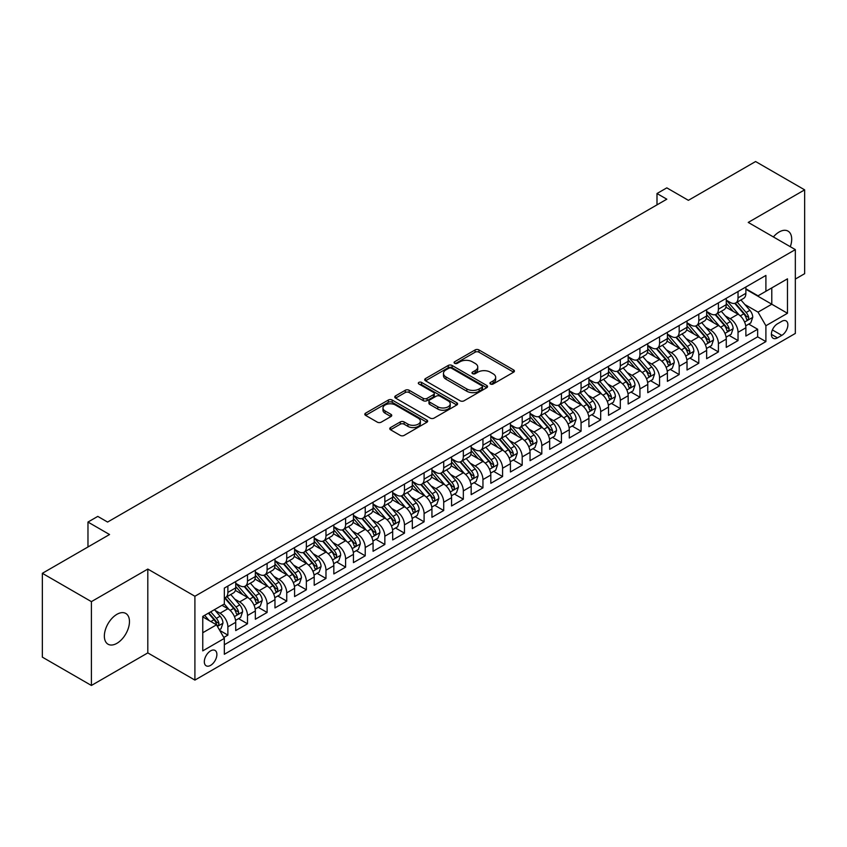 <?xml version="1.0" encoding="UTF-8"?>
<svg xmlns="http://www.w3.org/2000/svg" width="847" height="847" viewBox="0 0 847 847"><rect width="100%" height="100%" fill="white"/><g stroke="black" fill="none" stroke-linecap="round" stroke-linejoin="round"><path stroke-width="1.27" d="M490.466 383.998A1.906 1.101 0 0 0 493.166 383.998L513.621 372.182A2.721 1.578 0 0 0 514.425 371.071A2.721 1.578 0 0 0 513.621 369.959L478.957 349.938A2.721 1.578 0 0 0 475.103 349.938L454.638 361.754A1.906 1.101 0 0 0 454.087 362.537A1.906 1.101 0 0 0 454.638 363.31A1.906 1.101 0 0 0 457.338 363.31L459.985 361.785A8.714 5.029 0 0 1 472.308 361.785L475.199 363.448A8.714 5.029 0 0 1 477.75 367.016A8.714 5.029 0 0 1 475.199 370.573L472.552 372.098A1.906 1.101 0 0 0 471.991 372.881A1.906 1.101 0 0 0 472.552 373.654A1.906 1.101 0 0 0 475.252 373.654L477.899 372.129A8.714 5.029 0 0 1 490.222 372.129L493.113 373.792A8.714 5.029 0 0 1 495.664 377.349A8.714 5.029 0 0 1 493.113 380.906L490.466 382.442A1.906 1.101 0 0 0 489.905 383.215A1.906 1.101 0 0 0 490.466 383.998L490.466 382.442M116.907 643.328A17.755 10.249 120 0 0 128.511 627.68A17.755 10.249 120 0 0 125.79 613.45A17.755 10.249 120 0 0 116.907 614.329A17.755 10.249 120 0 0 105.314 629.977A17.755 10.249 120 0 0 108.035 644.207A17.755 10.249 120 0 0 116.907 643.328M790.304 246.699A17.755 10.249 120 0 0 788.017 231.115A17.755 10.249 120 0 0 779.145 231.993A17.755 10.249 120 0 0 773.385 236.938M210.607 665.361A8.883 5.124 120 0 0 216.409 657.537A8.883 5.124 120 0 0 215.043 650.422A8.883 5.124 120 0 0 210.607 650.867A8.883 5.124 120 0 0 204.805 658.691A8.883 5.124 120 0 0 206.17 665.806A8.883 5.124 120 0 0 210.607 665.361M390.552 427.555A2.721 1.578 0 0 0 389.758 428.667A2.721 1.578 0 0 0 390.552 429.778L400.282 435.4A2.721 1.578 0 0 0 404.135 435.4L426.856 422.272A2.721 1.578 0 0 0 427.661 421.16A2.721 1.578 0 0 0 426.856 420.048L392.193 400.038A2.721 1.578 0 0 0 388.339 400.038L365.608 413.156A2.721 1.578 0 0 0 364.813 414.268A2.721 1.578 0 0 0 365.608 415.379L377.36 422.166A2.721 1.578 0 0 0 381.214 422.166L390.943 416.544A2.721 1.578 0 0 0 391.738 415.432A2.721 1.578 0 0 0 390.943 414.321L385.11 410.964A7.284 4.203 0 0 1 382.982 407.989A7.284 4.203 0 0 1 387.481 404.104A7.284 4.203 0 0 1 395.422 405.014L418.238 418.185A7.284 4.203 0 0 1 420.377 421.16A7.284 4.203 0 0 1 415.877 425.046A7.284 4.203 0 0 1 407.936 424.135L404.135 421.944A2.721 1.578 0 0 0 400.282 421.944L390.552 427.555L390.552 429.778L400.282 424.209L400.282 421.944M795.333 279.065L804.65 273.687L804.65 189.855L755.598 161.533L688.389 200.326L666.811 187.865L656.997 193.529L666.811 199.193L107.59 522.059L97.786 516.395L87.972 522.059L87.972 546.982M91.402 601.635L91.402 685.467L147.812 652.899L147.812 569.068L91.402 601.635L42.35 573.313L109.549 534.521L87.972 522.059M147.812 569.068L194.905 596.256L795.333 249.611L795.333 333.443L194.905 680.088L194.905 596.256M804.65 189.855L748.24 222.422L795.333 249.611M460.175 400.811A2.721 1.578 0 0 0 464.029 400.811L486.76 387.693A2.721 1.578 0 0 0 487.554 386.581A2.721 1.578 0 0 0 486.76 385.47L452.086 365.459A2.721 1.578 0 0 0 448.232 365.459L425.512 378.577A2.721 1.578 0 0 0 424.718 379.689A2.721 1.578 0 0 0 425.512 380.801L460.175 400.811M419.625 384.411A1.906 1.101 0 0 1 421.562 384.676L421.562 382.41L456.808 402.759A2.721 1.578 0 0 1 457.602 403.871A2.721 1.578 0 0 1 456.808 404.982L434.077 418.1A2.721 1.578 0 0 1 430.234 418.1L395.56 398.09L395.56 395.867A2.721 1.578 0 0 0 394.766 396.978A2.721 1.578 0 0 0 395.56 398.09M395.56 395.867L405.29 390.255A2.721 1.578 0 0 1 409.143 390.255L423.204 398.365A2.721 1.578 0 0 0 427.047 398.365L433.505 394.638A2.721 1.578 0 0 0 434.299 393.527A2.721 1.578 0 0 0 433.505 392.415L418.863 383.966A1.906 1.101 0 0 1 418.312 383.193A1.906 1.101 0 0 1 419.487 382.177A1.906 1.101 0 0 1 421.562 382.41M91.402 685.467L42.35 657.145L42.35 573.313M223.799 637.463L227.875 635.112L219.733 630.412M215.096 610.412L220.019 613.249A11.096 6.405 60 0 1 227.875 626.844L235.72 622.312L235.72 630.581L247.493 623.784L238.568 618.628M234.714 599.083L239.648 601.921A11.096 6.405 60 0 1 247.493 615.515L255.339 610.983L255.339 619.252L267.112 612.455L258.187 607.299M254.344 587.754L259.267 590.592A11.096 6.405 60 0 1 267.112 604.186L274.968 599.655L274.968 607.924L286.741 601.126L277.805 595.981M273.962 576.426L278.885 579.263A11.096 6.405 60 0 1 286.741 592.858L294.587 588.326L294.587 596.595L306.36 589.798L297.435 584.652M293.581 565.097L298.515 567.935A11.096 6.405 60 0 1 306.36 581.529L314.205 576.998L314.205 585.266L325.979 578.469L317.053 573.324M313.21 553.769L318.133 556.606A11.096 6.405 60 0 1 325.979 570.2L333.834 565.669L333.834 573.938L345.597 567.141L336.672 561.995M332.829 542.44L337.752 545.277A11.096 6.405 60 0 1 345.597 558.872L353.453 554.34L353.453 562.609L365.226 555.812L356.301 550.666M352.447 531.111L357.37 533.949A11.096 6.405 60 0 1 365.226 547.543L373.072 543.012L373.072 551.281L384.845 544.483L375.92 539.338M372.066 519.783L377 522.62A11.096 6.405 60 0 1 384.845 536.215L392.69 531.683L392.69 539.952L404.464 533.155L395.538 528.009M391.695 508.454L396.618 511.292A11.096 6.405 60 0 1 404.464 524.886L412.32 520.354L412.32 528.623L424.093 521.826L415.157 516.681M411.314 497.125L416.237 499.963A11.096 6.405 60 0 1 424.093 513.557L431.938 509.026L431.938 517.295L443.712 510.508L434.786 505.352M430.932 485.797L435.866 488.634A11.096 6.405 60 0 1 443.712 502.229L451.557 497.697L451.557 505.977L463.33 499.179L454.405 494.023M450.562 474.468L455.485 477.306A11.096 6.405 60 0 1 463.33 490.9L471.176 486.369L471.176 494.648L482.949 487.851L474.024 482.695M470.18 463.14L475.103 465.977A11.096 6.405 60 0 1 482.949 479.571L490.805 475.04L490.805 483.319L502.578 476.522L493.642 471.366M489.799 451.811L494.722 454.648A11.096 6.405 60 0 1 502.578 468.243L510.423 463.711L510.423 471.991L522.197 465.194L513.271 460.037M509.418 440.482L514.351 443.32A11.096 6.405 60 0 1 522.197 456.914L530.042 452.383L530.042 460.662L541.815 453.865L532.89 448.709M529.047 429.154L533.97 431.991A11.096 6.405 60 0 1 541.815 445.586L549.671 441.054L549.671 449.334L561.445 442.536L552.509 437.38M548.665 417.825L553.589 420.673A11.096 6.405 60 0 1 561.445 434.267L569.29 429.736L569.29 438.005L581.063 431.208L572.138 426.052M568.284 406.496L573.218 409.345A11.096 6.405 60 0 1 581.063 422.939L588.909 418.407L588.909 426.676L600.682 419.879L591.757 414.723M587.913 395.168L592.836 398.016A11.096 6.405 60 0 1 600.682 411.61L608.527 407.079L608.527 415.348L620.3 408.55L611.375 403.394M607.532 383.839L612.455 386.687A11.096 6.405 60 0 1 620.3 400.282L628.156 395.75L628.156 404.019L639.93 397.222L630.994 392.066M627.151 372.511L632.074 375.359A11.096 6.405 60 0 1 639.93 388.953L647.775 384.422L647.775 392.69L659.548 385.893L650.623 380.737M646.769 361.182L651.703 364.03A11.096 6.405 60 0 1 659.548 377.624L667.394 373.093L667.394 381.362L679.167 374.565L670.242 369.408M666.398 349.853L671.322 352.701A11.096 6.405 60 0 1 679.167 366.296L687.023 361.764L687.023 370.033L698.796 363.236L689.86 358.08M686.017 338.525L690.94 341.373A11.096 6.405 60 0 1 698.796 354.967L706.642 350.436L706.642 358.705L718.415 351.907L709.49 346.751M705.636 327.196L710.569 330.044A11.096 6.405 60 0 1 718.415 343.638L726.26 339.107L726.26 347.376L738.033 340.579L738.033 332.31A11.096 6.405 -120 0 0 730.188 318.716L725.254 315.867M729.108 335.423L738.033 340.579M235.72 622.312A11.096 6.405 -120 0 0 227.875 608.718L221.988 605.319M255.339 610.983A11.096 6.405 -120 0 0 247.493 597.389L235.36 590.391M274.968 599.655A11.096 6.405 -120 0 0 267.112 586.06L254.979 579.062M294.587 588.326A11.096 6.405 -120 0 0 286.741 574.732L274.608 567.734M314.205 576.998A11.096 6.405 -120 0 0 306.36 563.403L294.227 556.405M333.834 565.669A11.096 6.405 -120 0 0 325.979 552.075L313.845 545.076M353.453 554.34A11.096 6.405 -120 0 0 345.597 540.746L333.464 533.748M373.072 543.012A11.096 6.405 -120 0 0 365.226 529.417L353.093 522.419M392.69 531.683A11.096 6.405 -120 0 0 384.845 518.089L372.712 511.09M412.32 520.354A11.096 6.405 -120 0 0 404.464 506.76L392.33 499.762M431.938 509.026A11.096 6.405 -120 0 0 424.093 495.431L411.949 488.433M451.557 497.697A11.096 6.405 -120 0 0 443.712 484.103L431.578 477.105M471.176 486.369A11.096 6.405 -120 0 0 463.33 472.774L451.197 465.776M490.805 475.04A11.096 6.405 -120 0 0 482.949 461.446L470.816 454.447M510.423 463.711A11.096 6.405 -120 0 0 502.578 450.117L490.445 443.119M530.042 452.383A11.096 6.405 -120 0 0 522.197 438.788L510.063 431.79M549.671 441.054A11.096 6.405 -120 0 0 541.815 427.47L529.682 420.461M569.29 429.736A11.096 6.405 -120 0 0 561.445 416.142L549.301 409.133M588.909 418.407A11.096 6.405 -120 0 0 581.063 404.813L568.93 397.804M608.527 407.079A11.096 6.405 -120 0 0 600.682 393.484L588.549 386.476M628.156 395.75A11.096 6.405 -120 0 0 620.3 382.156L608.167 375.147M647.775 384.422A11.096 6.405 -120 0 0 639.93 370.827L627.796 363.818M667.394 373.093A11.096 6.405 -120 0 0 659.548 359.499L647.415 352.49M687.023 361.764A11.096 6.405 -120 0 0 679.167 348.17L667.034 341.161M706.642 350.436A11.096 6.405 -120 0 0 698.796 336.841L686.652 329.832M726.26 339.107A11.096 6.405 -120 0 0 718.415 325.513L706.282 318.504M781.792 321.32L777.472 323.808A8.597 4.966 120 0 0 771.85 331.389A8.597 4.966 120 0 0 773.173 338.281A8.597 4.966 120 0 0 777.472 337.858L781.792 335.37A8.597 4.966 120 0 0 787.414 327.789A8.597 4.966 120 0 0 786.09 320.897A8.597 4.966 120 0 0 781.792 321.32M202.761 632.741L216.493 624.811L224.339 638.405L224.339 654.265L765.9 341.595L765.9 325.735L758.044 312.141L744.884 304.539M224.339 638.405L202.761 650.867L202.761 616.425L224.339 603.964L224.339 588.104L765.9 275.434L765.9 291.294L787.477 278.832L787.477 313.274L765.9 325.735M235.72 583.339L239.648 585.605A11.096 6.405 60 0 0 245.196 586.156L253.041 581.624A11.096 6.405 -120 0 0 255.339 576.542L255.339 570.2M255.339 572.011L259.267 574.277A11.096 6.405 60 0 0 264.815 574.827L272.67 570.296A11.096 6.405 -120 0 0 274.968 565.214L274.968 558.872M274.968 560.682L278.885 562.948A11.096 6.405 60 0 0 284.433 563.499L292.289 558.967A11.096 6.405 -120 0 0 294.587 553.885L294.587 547.543M294.587 549.354L298.515 551.619A11.096 6.405 60 0 0 304.062 552.17L311.908 547.638A11.096 6.405 -120 0 0 314.205 542.556L314.205 536.215M314.205 538.036L318.133 540.301A11.096 6.405 60 0 0 323.681 540.841L331.526 536.31A11.096 6.405 -120 0 0 333.834 531.238L333.834 524.886M333.834 526.707L337.752 528.973A11.096 6.405 60 0 0 343.3 529.513L351.156 524.981A11.096 6.405 -120 0 0 353.453 519.91L353.453 513.557M353.453 515.378L357.37 517.644A11.096 6.405 60 0 0 362.929 518.184L370.774 513.653A11.096 6.405 -120 0 0 373.072 508.581L373.072 502.229M373.072 504.05L377 506.315A11.096 6.405 60 0 0 382.548 506.855L390.393 502.324A11.096 6.405 -120 0 0 392.69 497.253L392.69 490.9M392.69 492.721L396.618 494.987A11.096 6.405 60 0 0 402.166 495.537L410.022 491.006A11.096 6.405 -120 0 0 412.32 485.924L412.32 479.571M412.32 481.392L416.237 483.658A11.096 6.405 60 0 0 421.785 484.209L429.641 479.677A11.096 6.405 -120 0 0 431.938 474.595L431.938 468.243M431.938 470.064L435.866 472.33A11.096 6.405 60 0 0 441.414 472.88L449.259 468.349A11.096 6.405 -120 0 0 451.557 463.267L451.557 456.914M451.557 458.735L455.485 461.001A11.096 6.405 60 0 0 461.033 461.551L468.878 457.02A11.096 6.405 -120 0 0 471.176 451.938L471.176 445.586M471.176 447.407L475.103 449.672A11.096 6.405 60 0 0 480.651 450.223L488.507 445.691A11.096 6.405 -120 0 0 490.805 440.609L490.805 434.257M490.805 436.078L494.722 438.344A11.096 6.405 60 0 0 500.281 438.894L508.126 434.363A11.096 6.405 -120 0 0 510.423 429.281L510.423 422.928M510.423 424.749L514.351 427.015A11.096 6.405 60 0 0 519.899 427.566L527.745 423.034A11.096 6.405 -120 0 0 530.042 417.952L530.042 411.6M530.042 413.421L533.97 415.686A11.096 6.405 60 0 0 539.518 416.237L547.363 411.706A11.096 6.405 -120 0 0 549.671 406.624L549.671 400.271M549.671 402.092L553.589 404.358A11.096 6.405 60 0 0 559.136 404.908L566.992 400.377A11.096 6.405 -120 0 0 569.29 395.295L569.29 388.953M569.29 390.763L573.218 393.029A11.096 6.405 60 0 0 578.766 393.58L586.611 389.048A11.096 6.405 -120 0 0 588.909 383.966L588.909 377.624M588.909 379.435L592.836 381.701A11.096 6.405 60 0 0 598.384 382.251L606.23 377.72A11.096 6.405 -120 0 0 608.527 372.638L608.527 366.296M608.527 368.106L612.455 370.372A11.096 6.405 60 0 0 618.003 370.922L625.859 366.391A11.096 6.405 -120 0 0 628.156 361.309L628.156 354.967M628.156 356.778L632.074 359.043A11.096 6.405 60 0 0 637.632 359.594L645.478 355.062A11.096 6.405 -120 0 0 647.775 349.98L647.775 343.638M647.775 345.449L651.703 347.715A11.096 6.405 60 0 0 657.251 348.265L665.096 343.734A11.096 6.405 -120 0 0 667.394 338.652L667.394 332.31M667.394 334.12L671.322 336.386A11.096 6.405 60 0 0 676.869 336.937L684.715 332.405A11.096 6.405 -120 0 0 687.023 327.323L687.023 320.981M687.023 322.792L690.94 325.057A11.096 6.405 60 0 0 696.488 325.608L704.344 321.077A11.096 6.405 -120 0 0 706.642 315.995L706.642 309.653M706.642 311.463L710.569 313.729A11.096 6.405 60 0 0 716.117 314.279L723.963 309.748A11.096 6.405 -120 0 0 726.26 304.666L726.26 298.324M224.339 644.747L757.652 336.841L757.652 329.25L745.879 336.047L745.879 327.778A11.096 6.405 -120 0 0 738.033 314.184L725.9 307.175M726.26 300.134L730.188 302.4A11.096 6.405 -120 0 0 735.736 302.951A11.096 6.405 -120 0 0 738.033 297.869L738.033 291.527M735.736 302.951L743.581 298.419A11.096 6.405 -120 0 0 745.879 293.337L745.879 286.995M227.875 586.06L227.875 592.402A11.096 6.405 60 0 1 225.577 597.484A11.096 6.405 60 0 1 224.339 597.94M225.577 597.484L233.423 592.953A11.096 6.405 -120 0 0 235.72 587.871L235.72 581.529M247.493 574.732L247.493 581.074A11.096 6.405 60 0 1 245.196 586.156M267.112 563.403L267.112 569.745A11.096 6.405 60 0 1 264.815 574.827M286.741 552.075L286.741 558.417A11.096 6.405 60 0 1 284.433 563.499M306.36 540.746L306.36 547.088A11.096 6.405 60 0 1 304.062 552.17M325.979 529.417L325.979 535.77A11.096 6.405 60 0 1 323.681 540.841M345.597 518.089L345.597 524.441A11.096 6.405 60 0 1 343.3 529.513M365.226 506.76L365.226 513.113A11.096 6.405 60 0 1 362.929 518.184M384.845 495.431L384.845 501.784A11.096 6.405 60 0 1 382.548 506.855M404.464 484.103L404.464 490.455A11.096 6.405 60 0 1 402.166 495.537M424.093 472.774L424.093 479.127A11.096 6.405 60 0 1 421.785 484.209M443.712 461.446L443.712 467.798A11.096 6.405 60 0 1 441.414 472.88M463.33 450.117L463.33 456.469A11.096 6.405 60 0 1 461.033 461.551M482.949 438.788L482.949 445.141A11.096 6.405 60 0 1 480.651 450.223M502.578 427.46L502.578 433.812A11.096 6.405 60 0 1 500.281 438.894M522.197 416.131L522.197 422.484A11.096 6.405 60 0 1 519.899 427.566M541.815 404.802L541.815 411.155A11.096 6.405 60 0 1 539.518 416.237M561.445 393.484L561.445 399.826A11.096 6.405 60 0 1 559.136 404.908M581.063 382.156L581.063 388.498A11.096 6.405 60 0 1 578.766 393.58M600.682 370.827L600.682 377.169A11.096 6.405 60 0 1 598.384 382.251M620.3 359.499L620.3 365.84A11.096 6.405 60 0 1 618.003 370.922M639.93 348.17L639.93 354.512A11.096 6.405 60 0 1 637.632 359.594M659.548 336.841L659.548 343.183A11.096 6.405 60 0 1 657.251 348.265M679.167 325.513L679.167 331.855A11.096 6.405 60 0 1 676.869 336.937M698.796 314.184L698.796 320.526A11.096 6.405 60 0 1 696.488 325.608M718.415 302.855L718.415 309.197A11.096 6.405 60 0 1 716.117 314.279M718.415 343.638L718.415 351.907M698.796 354.967L698.796 363.236M679.167 366.296L679.167 374.565M659.548 377.624L659.548 385.893M639.93 388.953L639.93 397.222M620.3 400.282L620.3 408.55M600.682 411.61L600.682 419.879M581.063 422.939L581.063 431.208M561.445 434.267L561.445 442.536M541.815 445.586L541.815 453.865M522.197 456.914L522.197 465.194M502.578 468.243L502.578 476.522M482.949 479.571L482.949 487.851M463.33 490.9L463.33 499.179M443.712 502.229L443.712 510.508M424.093 513.557L424.093 521.826M404.464 524.886L404.464 533.155M384.845 536.215L384.845 544.483M365.226 547.543L365.226 555.812M345.597 558.872L345.597 567.141M325.979 570.2L325.979 578.469M306.36 581.529L306.36 589.798M286.741 592.858L286.741 601.126M267.112 604.186L267.112 612.455M247.493 615.515L247.493 623.784M227.875 626.844L227.875 635.112M216.493 624.811L202.761 616.881M758.044 312.141L771.786 304.211L771.786 287.895L787.477 278.832M745.879 289.261L787.477 313.274M745.879 288.806L758.044 295.825L765.9 291.294M147.812 652.899L194.905 680.088M656.997 193.529L656.997 204.858M748.727 324.094L757.652 329.25M757.652 336.841L765.9 341.595M491.228 384.263L493.113 383.172A8.714 5.029 0 0 0 495.664 379.615L495.664 377.349M477.75 367.016L477.75 369.281A8.714 5.029 0 0 1 475.199 372.839L473.314 373.919M513.621 369.959L513.621 372.182L478.957 352.204A2.721 1.578 0 0 0 475.103 352.204L455.4 363.585M486.718 387.714L452.086 367.725A2.721 1.578 0 0 0 448.232 367.725L425.543 380.822M481.943 387.365A1.906 1.101 0 0 0 482.504 386.581A1.906 1.101 0 0 0 481.943 385.798L451.515 368.233A1.906 1.101 0 0 0 448.815 368.233L446.02 369.843A8.714 5.029 0 0 0 443.468 373.4A8.714 5.029 0 0 0 446.02 376.968L466.824 388.974A8.714 5.029 0 0 0 479.148 388.974L481.943 387.365L481.943 389.631A1.906 1.101 0 0 0 482.504 388.847L482.504 386.581M443.468 373.4L443.468 375.666A8.714 5.029 0 0 0 446.02 379.234L446.02 376.968M481.943 389.631L479.148 391.24A8.714 5.029 0 0 1 466.824 391.24L446.02 379.234M395.602 398.111L405.29 392.521L405.29 390.255M434.299 393.527L434.299 395.793A2.721 1.578 0 0 1 433.505 396.904L427.047 400.631A2.721 1.578 0 0 1 423.204 400.631L409.143 392.521A2.721 1.578 0 0 0 405.29 392.521M421.562 384.676L456.777 405.004M437.793 406.793A7.284 4.203 0 0 0 445.734 407.703A7.284 4.203 0 0 0 450.223 403.818A7.284 4.203 0 0 0 448.095 400.843L440.048 396.195A2.721 1.578 0 0 0 436.205 396.195L429.747 399.922A2.721 1.578 0 0 0 428.953 401.033A2.721 1.578 0 0 0 429.747 402.145L437.793 406.793L437.793 409.059A7.284 4.203 0 0 0 445.734 409.969A7.284 4.203 0 0 0 450.223 406.084L450.223 403.818M428.953 401.033L428.953 403.299A2.721 1.578 0 0 0 429.747 404.411L429.747 402.145M437.793 409.059L429.747 404.411M420.377 421.16L420.377 423.426A7.284 4.203 0 0 1 415.877 427.312A7.284 4.203 0 0 1 407.936 426.401L404.135 424.209A2.721 1.578 0 0 0 400.282 424.209M382.982 407.989L382.982 410.255A7.284 4.203 0 0 0 385.11 413.23L385.11 410.964M390.901 416.565L385.11 413.23M426.856 420.048L426.856 422.272L392.193 402.304A2.721 1.578 0 0 0 388.339 402.304L365.65 415.401M745.72 325.83L750.791 322.908L752.75 317.244A7.358 4.246 -120 0 0 749.891 310.33L740.924 299.954M739.124 314.893L728.494 302.591A21.228 12.26 -120 0 0 726.26 300.251M733.29 311.442L727.351 304.56A17.618 10.175 -120 0 0 726.26 303.374M734.741 303.342L743.804 313.845A7.358 4.246 60 0 1 746.429 318.917C747.53 320.388 748.314 319.933 748.78 317.551A7.358 4.246 -120 0 0 746.154 312.49L737.197 302.104M735.27 303.173L745.011 314.459A3.748 2.16 60 0 1 745.953 315.92L748.78 317.551M746.429 318.917L746.959 319.785M726.101 337.159L731.162 334.237L733.131 328.572A7.358 4.246 -120 0 0 730.262 321.659L721.295 311.283M719.505 326.222L708.875 313.919A21.228 12.26 -120 0 0 706.642 311.58M713.672 322.771L707.721 315.889A17.618 10.175 -120 0 0 706.642 314.703M715.112 314.671L724.185 325.174A7.358 4.246 60 0 1 726.8 330.245C727.912 331.717 728.695 331.262 729.161 328.88A7.358 4.246 -120 0 0 726.535 323.819L717.568 313.432M715.651 314.502L725.392 325.788A3.748 2.16 60 0 1 726.334 327.249L729.161 328.88M726.8 330.245L727.34 331.113M706.472 348.488L711.544 345.565L713.502 339.891A7.358 4.246 -120 0 0 710.644 332.987L701.676 322.612M699.887 337.551L689.246 325.248A21.228 12.26 -120 0 0 687.023 322.908M694.053 334.099L688.103 327.217A17.618 10.175 -120 0 0 687.023 326.031M695.493 326L704.556 336.503A7.358 4.246 60 0 1 707.181 341.574C708.283 343.046 709.077 342.59 709.532 340.208A7.358 4.246 -120 0 0 706.917 335.147L697.949 324.761M696.022 325.83L705.773 337.117A3.748 2.16 60 0 1 706.716 338.578L709.532 340.208M707.181 341.574L707.721 342.442M686.853 359.816L691.925 356.894L693.884 351.219A7.358 4.246 -120 0 0 691.025 344.316L682.057 333.94M680.257 348.879L669.628 336.577A21.228 12.26 -120 0 0 667.394 334.237M674.434 345.428L668.484 338.546A17.618 10.175 -120 0 0 667.394 337.36M675.874 337.328L684.937 347.831A7.358 4.246 60 0 1 687.563 352.892C688.664 354.374 689.447 353.919 689.913 351.537A7.358 4.246 -120 0 0 687.298 346.476L678.331 336.09M676.404 337.159L686.144 348.445A3.748 2.16 60 0 1 687.097 349.906L689.913 351.537M687.563 352.892L688.092 353.771M667.235 371.145L672.306 368.223L674.265 362.548A7.358 4.246 -120 0 0 671.396 355.645L662.439 345.269M660.639 360.208L650.009 347.905A21.228 12.26 -120 0 0 647.775 345.565M654.805 356.756L648.866 349.875A17.618 10.175 -120 0 0 647.775 348.689M656.245 348.657L665.318 359.16A7.358 4.246 60 0 1 667.944 364.221C669.045 365.703 669.829 365.248 670.295 362.865A7.358 4.246 -120 0 0 667.669 357.805L658.712 347.418M656.785 348.488L666.525 359.774A3.748 2.16 60 0 1 667.468 361.235L670.295 362.865M667.944 364.221L668.474 365.099M647.606 382.473L652.677 379.541L654.646 373.876A7.358 4.246 -120 0 0 651.777 366.973L642.809 356.598M641.02 371.537L630.38 359.234A21.228 12.26 -120 0 0 628.156 356.894M635.186 368.085L629.236 361.203A17.618 10.175 -120 0 0 628.156 360.017M636.626 359.986L645.7 370.488A7.358 4.246 60 0 1 648.315 375.549C649.427 377.031 650.21 376.576 650.676 374.194A7.358 4.246 -120 0 0 648.05 369.133L639.083 358.747M637.156 359.816L646.907 371.102A3.748 2.16 60 0 1 647.849 372.564L650.676 374.194M648.315 375.549L648.855 376.428M627.987 393.802L633.058 390.869L635.017 385.205A7.358 4.246 -120 0 0 632.158 378.302L623.191 367.926M621.391 382.865L610.761 370.562A21.228 12.26 -120 0 0 608.527 368.223M615.568 379.414L609.618 372.532A17.618 10.175 -120 0 0 608.527 371.346M617.008 371.314L626.071 381.817A7.358 4.246 60 0 1 628.696 386.878C629.797 388.36 630.581 387.905 631.047 385.523A7.358 4.246 -120 0 0 628.432 380.462L619.464 370.075M617.537 371.145L627.288 382.431A3.748 2.16 60 0 1 628.23 383.892L631.047 385.523M628.696 386.878L629.226 387.757M608.368 405.131L613.44 402.198L615.398 396.534A7.358 4.246 -120 0 0 612.54 389.631L603.572 379.255M601.772 394.194L591.142 381.891A21.228 12.26 -120 0 0 588.909 379.551M595.939 390.742L589.999 383.86A17.618 10.175 -120 0 0 588.909 382.675M597.389 382.643L606.452 393.146A7.358 4.246 60 0 1 609.078 398.206C610.179 399.689 610.962 399.233 611.428 396.851A7.358 4.246 -120 0 0 608.802 391.79L599.845 381.404M597.918 382.473L607.659 393.76A3.748 2.16 60 0 1 608.601 395.221L611.428 396.851M609.078 398.206L609.607 399.085M588.75 416.459L593.811 413.527L595.78 407.862A7.358 4.246 -120 0 0 592.911 400.959L583.954 390.583M582.154 405.522L571.524 393.22A21.228 12.26 -120 0 0 569.29 390.88M576.32 402.071L570.37 395.189A17.618 10.175 -120 0 0 569.29 394.003M577.76 393.971L586.833 404.474A7.358 4.246 60 0 1 589.448 409.535C590.56 411.017 591.344 410.562 591.809 408.18A7.358 4.246 -120 0 0 589.184 403.119L580.216 392.733M578.3 393.802L588.04 405.088A3.748 2.16 60 0 1 588.983 406.549L591.809 408.18M589.448 409.535L589.988 410.414M569.12 427.788L574.192 424.855L576.151 419.191A7.358 4.246 -120 0 0 573.292 412.288L564.324 401.912M562.535 416.851L551.895 404.548A21.228 12.26 -120 0 0 549.671 402.209M556.701 413.4L550.751 406.518A17.618 10.175 -120 0 0 549.671 405.332M558.141 405.3L567.204 415.803A7.358 4.246 60 0 1 569.83 420.864C570.931 422.346 571.725 421.891 572.18 419.509A7.358 4.246 -120 0 0 569.565 414.448L560.598 404.061M558.671 405.131L568.422 416.417A3.748 2.16 60 0 1 569.364 417.878L572.18 419.509M569.83 420.864L570.37 421.742M549.502 439.117L554.573 436.184L556.532 430.52A7.358 4.246 -120 0 0 553.673 423.616L544.706 413.241M542.906 428.18L532.276 415.877A21.228 12.26 -120 0 0 530.042 413.537M537.083 424.728L531.133 417.846A17.618 10.175 -120 0 0 530.042 416.66M538.523 416.629L547.586 427.132A7.358 4.246 60 0 1 550.211 432.192C551.312 433.675 552.096 433.219 552.562 430.837A7.358 4.246 -120 0 0 549.947 425.776L540.979 415.39M539.052 416.459L548.792 427.746A3.748 2.16 60 0 1 549.745 429.207L552.562 430.837M550.211 432.192L550.741 433.071M529.883 450.445L534.955 447.512L536.913 441.848A7.358 4.246 -120 0 0 534.044 434.945L525.087 424.569M523.287 439.508L512.657 427.206A21.228 12.26 -120 0 0 510.423 424.866M517.453 436.057L511.514 429.175A17.618 10.175 -120 0 0 510.423 427.989M518.893 427.957L527.967 438.46A7.358 4.246 60 0 1 530.593 443.521C531.694 445.003 532.477 444.548 532.943 442.166A7.358 4.246 -120 0 0 530.317 437.105L521.36 426.719M519.433 427.788L529.174 439.074A3.748 2.16 60 0 1 530.116 440.535L532.943 442.166M530.593 443.521L531.122 444.4M510.254 461.774L515.325 458.841L517.295 453.177A7.358 4.246 -120 0 0 514.425 446.274L505.458 435.898M503.669 450.837L493.039 438.534A21.228 12.26 -120 0 0 490.805 436.194M497.835 447.385L491.885 440.504A17.618 10.175 -120 0 0 490.805 439.318M499.275 439.286L508.348 449.789A7.358 4.246 60 0 1 510.963 454.85C512.075 456.332 512.859 455.877 513.324 453.494A7.358 4.246 -120 0 0 510.699 448.423L501.731 438.047M499.815 439.117L509.555 450.403A3.748 2.16 60 0 1 510.497 451.864L513.324 453.494M510.963 454.85L511.503 455.728M490.635 473.102L495.707 470.17L497.665 464.505A7.358 4.246 -120 0 0 494.807 457.602L485.839 447.227M484.039 462.166L473.409 449.863A21.228 12.26 -120 0 0 471.176 447.523M478.216 458.714L472.266 451.832A17.618 10.175 -120 0 0 471.176 450.646M479.656 450.615L488.719 461.117A7.358 4.246 60 0 1 491.345 466.178C492.446 467.66 493.229 467.205 493.695 464.823A7.358 4.246 -120 0 0 491.08 459.752L482.112 449.376M480.185 450.445L489.937 461.731A3.748 2.16 60 0 1 490.879 463.193L493.695 464.823M491.345 466.178L491.885 467.057M471.017 484.431L476.088 481.498L478.047 475.834A7.358 4.246 -120 0 0 475.188 468.931L466.221 458.555M464.421 473.494L453.791 461.192A21.228 12.26 -120 0 0 451.557 458.852M458.587 470.043L452.647 463.161A17.618 10.175 -120 0 0 451.557 461.975M460.037 461.943L469.1 472.446A7.358 4.246 60 0 1 471.726 477.507C472.827 478.989 473.611 478.534 474.076 476.152A7.358 4.246 -120 0 0 471.451 471.08L462.494 460.704M460.567 461.774L470.307 473.06A3.748 2.16 60 0 1 471.25 474.521L474.076 476.152M471.726 477.507L472.255 478.386M451.398 495.76L456.469 492.827L458.428 487.163A7.358 4.246 -120 0 0 455.559 480.26L446.602 469.884M444.802 484.823L434.172 472.52A21.228 12.26 -120 0 0 431.938 470.18M438.968 481.371L433.018 474.489A17.618 10.175 -120 0 0 431.938 473.304M440.408 473.272L449.482 483.775A7.358 4.246 60 0 1 452.097 488.835C453.209 490.318 453.992 489.862 454.458 487.48A7.358 4.246 -120 0 0 451.832 482.409L442.865 472.033M440.948 473.102L450.689 484.389A3.748 2.16 60 0 1 451.631 485.85L454.458 487.48M452.097 488.835L452.637 489.714M431.769 507.088L436.84 504.156L438.799 498.491A7.358 4.246 -120 0 0 435.94 491.588L426.973 481.212M425.183 496.151L414.543 483.838A21.228 12.26 -120 0 0 412.32 481.509M419.35 492.7L413.4 485.818A17.618 10.175 -120 0 0 412.32 484.632M420.79 484.6L429.853 495.103A7.358 4.246 60 0 1 432.478 500.164C433.59 501.646 434.373 501.191 434.839 498.809A7.358 4.246 -120 0 0 432.214 493.737L423.246 483.362M421.319 484.431L431.07 495.717A3.748 2.16 60 0 1 432.012 497.178L434.839 498.809M432.478 500.164L433.018 501.043M412.15 518.417L417.222 515.484L419.18 509.82A7.358 4.246 -120 0 0 416.322 502.917L407.354 492.541M405.554 507.48L394.924 495.167A21.228 12.26 -120 0 0 392.69 492.838M399.731 504.029L393.781 497.147A17.618 10.175 -120 0 0 392.69 495.961M401.171 495.929L410.234 506.432A7.358 4.246 60 0 1 412.86 511.493C413.961 512.975 414.744 512.52 415.21 510.138A7.358 4.246 -120 0 0 412.595 505.066L403.627 494.69M401.7 495.76L411.441 507.035A3.748 2.16 60 0 1 412.394 508.507L415.21 510.138M412.86 511.493L413.389 512.371M392.532 529.746L397.603 526.813L399.562 521.149A7.358 4.246 -120 0 0 396.692 514.245L387.735 503.87M385.936 518.809L375.306 506.495A21.228 12.26 -120 0 0 373.072 504.166M380.102 515.357L374.162 508.475A17.618 10.175 -120 0 0 373.072 507.289M381.542 507.258L390.615 517.761A7.358 4.246 60 0 1 393.241 522.821C394.342 524.304 395.126 523.848 395.591 521.466A7.358 4.246 -120 0 0 392.966 516.395L384.009 506.019M382.082 507.088L391.822 518.364A3.748 2.16 60 0 1 392.764 519.836L395.591 521.466M393.241 522.821L393.77 523.7M372.902 541.074L377.974 538.141L379.943 532.477A7.358 4.246 -120 0 0 377.074 525.574L368.106 515.198M366.317 530.137L355.687 517.824A21.228 12.26 -120 0 0 353.453 515.495M360.483 526.686L354.533 519.804A17.618 10.175 -120 0 0 353.453 518.618M361.923 518.586L370.997 529.089A7.358 4.246 60 0 1 373.612 534.15C374.723 535.632 375.507 535.177 375.973 532.795A7.358 4.246 -120 0 0 373.347 527.723L364.379 517.348M362.463 518.417L372.204 529.693A3.748 2.16 60 0 1 373.146 531.164L375.973 532.795M373.612 534.15L374.152 535.029M353.284 552.403L358.355 549.47L360.314 543.806A7.358 4.246 -120 0 0 357.455 536.903L348.488 526.527M346.688 541.466L336.058 529.153A21.228 12.26 -120 0 0 333.834 526.823M340.865 538.014L334.914 531.133A17.618 10.175 -120 0 0 333.834 529.947M342.304 529.915L351.367 540.418A7.358 4.246 60 0 1 353.993 545.479C355.094 546.961 355.888 546.506 356.343 544.123A7.358 4.246 -120 0 0 353.728 539.052L344.761 528.676M342.834 529.746L352.585 541.021A3.748 2.16 60 0 1 353.527 542.493L356.343 544.123M353.993 545.479L354.533 546.357M333.665 563.731L338.736 560.799L340.695 555.134A7.358 4.246 -120 0 0 337.837 548.231L328.869 537.856M327.069 552.795L316.439 540.481A21.228 12.26 -120 0 0 314.205 538.152M321.235 549.343L315.296 542.451A17.618 10.175 -120 0 0 314.205 541.275M322.686 541.244L331.749 551.746A7.358 4.246 60 0 1 334.374 556.807C335.476 558.289 336.259 557.834 336.725 555.452A7.358 4.246 -120 0 0 334.099 550.381L325.142 540.005M323.215 541.074L332.956 552.35A3.748 2.16 60 0 1 333.898 553.822L336.725 555.452M334.374 556.807L334.904 557.686M314.046 575.06L319.118 572.127L321.077 566.463A7.358 4.246 -120 0 0 318.207 559.56L309.25 549.184M307.45 564.123L296.821 551.81A21.228 12.26 -120 0 0 294.587 549.481M301.617 560.672L295.667 553.779A17.618 10.175 -120 0 0 294.587 552.604M303.057 552.572L312.13 563.075A7.358 4.246 60 0 1 314.745 568.136C315.857 569.618 316.64 569.163 317.106 566.781A7.358 4.246 -120 0 0 314.481 561.709L305.513 551.333M303.597 552.403L313.337 563.678A3.748 2.16 60 0 1 314.279 565.15L317.106 566.781M314.745 568.136L315.285 569.015M294.417 586.389L299.489 583.456L301.447 577.792A7.358 4.246 -120 0 0 298.589 570.889L289.621 560.513M287.832 575.452L277.191 563.139A21.228 12.26 -120 0 0 274.968 560.809M281.998 572L276.048 565.108A17.618 10.175 -120 0 0 274.968 563.933M283.438 563.901L292.511 574.404A7.358 4.246 60 0 1 295.127 579.464C296.238 580.947 297.022 580.491 297.488 578.109A7.358 4.246 -120 0 0 294.862 573.038L285.894 562.662M283.967 563.731L293.718 575.007A3.748 2.16 60 0 1 294.661 576.479L297.488 578.109M295.127 579.464L295.667 580.333M274.799 597.717L279.87 594.785L281.829 589.12A7.358 4.246 -120 0 0 278.97 582.217L270.002 571.841M268.203 586.78L257.573 574.467A21.228 12.26 -120 0 0 255.339 572.138M262.379 583.329L256.429 576.436A17.618 10.175 -120 0 0 255.339 575.261M263.819 575.229L272.882 585.732A7.358 4.246 60 0 1 275.508 590.793C276.609 592.275 277.393 591.82 277.858 589.438A7.358 4.246 -120 0 0 275.243 584.366L266.276 573.991M264.349 575.06L274.089 586.336A3.748 2.16 60 0 1 275.042 587.807L277.858 589.438M275.508 590.793L276.037 591.661M255.18 609.046L260.251 606.113L262.21 600.449A7.358 4.246 -120 0 0 259.341 593.546L250.384 583.17M248.584 598.109L237.954 585.796A21.228 12.26 -120 0 0 235.72 583.467M242.75 594.658L236.811 587.765A17.618 10.175 -120 0 0 235.72 586.59M244.19 586.558L253.264 597.061A7.358 4.246 60 0 1 255.889 602.122C256.99 603.604 257.774 603.149 258.24 600.767A7.358 4.246 -120 0 0 255.614 595.695L246.657 585.319M244.73 586.389L254.471 597.664A3.748 2.16 60 0 1 255.413 599.136L258.24 600.767M255.889 602.122L256.419 602.99M235.561 620.375L240.622 617.442L242.591 611.778A7.358 4.246 -120 0 0 239.722 604.874L230.755 594.499M228.965 609.438L224.264 604.006M223.132 605.986L222.369 605.097M224.571 597.887L233.645 608.39A7.358 4.246 60 0 1 236.26 613.45C237.372 614.933 238.155 614.477 238.621 612.095A7.358 4.246 -120 0 0 235.995 607.024L227.028 596.648M225.111 597.717L234.852 608.993A3.748 2.16 60 0 1 235.794 610.465L238.621 612.095M236.26 613.45L236.8 614.319M219.341 629.734L221.003 628.77L222.962 623.106A7.358 4.246 -120 0 0 220.104 616.203L214.46 609.671M209.188 620.586L204.646 615.335M203.513 617.315L202.761 616.436M208.373 613.175L214.016 619.718A7.358 4.246 60 0 1 216.641 624.779C217.743 626.261 218.537 625.806 218.992 623.424A7.358 4.246 -120 0 0 216.377 618.352L210.734 611.82M208.828 612.921L215.233 620.322A3.748 2.16 60 0 1 216.176 621.793L218.992 623.424M216.641 624.779L217.181 625.647M220.019 613.249L227.875 608.718M239.648 601.921L247.493 597.389M259.267 590.592L267.112 586.06M278.885 579.263L286.741 574.732M298.515 567.935L306.36 563.403M318.133 556.606L325.979 552.075M337.752 545.277L345.597 540.746M357.37 533.949L365.226 529.417M377 522.62L384.845 518.089M396.618 511.292L404.464 506.76M416.237 499.963L424.093 495.431M435.866 488.634L443.712 484.103M455.485 477.306L463.33 472.774M475.103 465.977L482.949 461.446M494.722 454.648L502.578 450.117M514.351 443.32L522.197 438.788M533.97 431.991L541.815 427.47M553.589 420.673L561.445 416.142M573.218 409.345L581.063 404.813M592.836 398.016L600.682 393.484M612.455 386.687L620.3 382.156M632.074 375.359L639.93 370.827M651.703 364.03L659.548 359.499M671.322 352.701L679.167 348.17M690.94 341.373L698.796 336.841M710.569 330.044L718.415 325.513M730.188 318.716L738.033 314.184M738.033 297.869L745.879 293.337M227.875 592.402L235.72 587.871M247.493 581.074L255.339 576.542M267.112 569.745L274.968 565.214M286.741 558.417L294.587 553.885M306.36 547.088L314.205 542.556M325.979 535.77L333.834 531.238M345.597 524.441L353.453 519.91M365.226 513.113L373.072 508.581M384.845 501.784L392.69 497.253M404.464 490.455L412.32 485.924M424.093 479.127L431.938 474.595M443.712 467.798L451.557 463.267M463.33 456.469L471.176 451.938M482.949 445.141L490.805 440.609M502.578 433.812L510.423 429.281M522.197 422.484L530.042 417.952M541.815 411.155L549.671 406.624M561.445 399.826L569.29 395.295M581.063 388.498L588.909 383.966M600.682 377.169L608.527 372.638M620.3 365.84L628.156 361.309M639.93 354.512L647.775 349.98M659.548 343.183L667.394 338.652M679.167 331.855L687.023 327.323M698.796 320.526L706.642 315.995M718.415 309.197L726.26 304.666M738.033 332.31L745.879 327.778M772.379 329.928L781.792 335.37M771.395 334.343L777.472 337.858M493.113 383.172L493.113 380.906M472.552 373.654L472.552 372.098M475.199 372.839L475.199 370.573M454.638 363.31L454.638 361.754M475.103 352.204L475.103 349.938M478.957 352.204L478.957 349.938M425.512 380.801L425.512 378.577M448.232 367.725L448.232 365.459M452.086 367.725L452.086 365.459M486.76 387.693L486.76 385.47M466.824 391.24L466.824 388.974M479.148 391.24L479.148 388.974M409.143 392.521L409.143 390.255M423.204 400.631L423.204 398.365M427.047 400.631L427.047 398.365M433.505 396.904L433.505 394.638M456.808 404.982L456.808 402.759M404.135 424.209L404.135 421.944M407.936 426.401L407.936 424.135M390.943 416.544L390.943 414.321M365.608 415.379L365.608 413.156M388.339 402.304L388.339 400.038M392.193 402.304L392.193 400.038M744.598 322.061L752.697 317.381M728.494 302.591L729.5 302.008M746.154 312.49L749.891 310.33M740.299 315.867L743.804 313.845M724.979 333.39L733.079 328.71M708.875 313.919L709.881 313.337M726.535 323.819L730.262 321.659M720.67 327.196L724.185 325.174M705.35 344.718L713.46 340.039M689.246 325.248L690.263 324.666M706.917 335.147L710.644 332.987M701.051 338.525L704.556 336.503M685.731 356.047L693.841 351.367M669.628 336.577L670.633 335.994M687.298 346.476L691.025 344.316M681.433 349.853L684.937 347.831M666.113 367.376L674.212 362.696M650.009 347.905L651.015 347.323M667.669 357.805L671.396 355.645M661.814 361.182L665.318 359.16M646.494 378.704L654.593 374.025M630.38 359.234L631.396 358.652M648.05 369.133L651.777 366.973M642.185 372.511L645.7 370.488M626.865 390.033L634.975 385.353M610.761 370.562L611.778 369.98M628.432 380.462L632.158 378.302M622.566 383.839L626.071 381.817M607.246 401.362L615.346 396.682M591.142 381.891L592.148 381.309M608.802 391.79L612.54 389.631M602.948 395.168L606.452 393.146M587.627 412.69L595.727 408.01M571.524 393.22L572.53 392.637M589.184 403.119L592.911 400.959M583.318 406.496L586.833 404.474M567.998 424.019L576.108 419.339M551.895 404.548L552.911 403.966M569.565 414.448L573.292 412.288M563.7 417.825L567.204 415.803M548.38 435.347L556.49 430.668M532.276 415.877L533.292 415.284M549.947 425.776L553.673 423.616M544.081 429.154L547.586 427.132M528.761 446.676L536.86 441.996M512.657 427.206L513.663 426.613M530.317 437.105L534.044 434.945M524.462 440.482L527.967 438.46M509.142 458.005L517.242 453.325M493.039 438.534L494.045 437.941M510.699 448.423L514.425 446.274M504.833 451.811L508.348 449.789M489.513 469.333L497.623 464.654M473.409 449.863L474.426 449.27M491.08 459.752L494.807 457.602M485.215 463.14L488.719 461.117M469.894 480.662L477.994 475.982M453.791 461.192L454.797 460.599M471.451 471.08L475.188 468.931M465.596 474.468L469.1 472.446M450.276 491.991L458.375 487.311M434.172 472.52L435.178 471.927M451.832 482.409L455.559 480.26M445.977 485.797L449.482 483.775M430.647 503.319L438.757 498.639M414.543 483.838L415.559 483.256M432.214 493.737L435.94 491.588M426.348 497.125L429.853 495.103M411.028 514.648L419.138 509.968M394.924 495.167L395.941 494.584M412.595 505.066L416.322 502.917M406.729 508.454L410.234 506.432M391.409 525.976L399.509 521.297M375.306 506.495L376.312 505.913M392.966 516.395L396.692 514.245M387.111 519.783L390.615 517.761M371.791 537.305L379.89 532.625M355.687 517.824L356.693 517.242M373.347 527.723L377.074 525.574M367.482 531.111L370.997 529.089M352.161 548.634L360.271 543.954M336.058 529.153L337.074 528.57M353.728 539.052L357.455 536.903M347.863 542.44L351.367 540.418M332.543 559.962L340.653 555.283M316.439 540.481L317.445 539.899M334.099 550.381L337.837 548.231M328.244 553.769L331.749 551.746M312.924 571.291L321.024 566.611M296.821 551.81L297.826 551.228M314.481 561.709L318.207 559.56M308.626 565.097L312.13 563.075M293.295 582.62L301.405 577.94M277.191 563.139L278.208 562.556M294.862 573.038L298.589 570.889M288.996 576.426L292.511 574.404M273.676 593.948L281.786 589.268M257.573 574.467L258.589 573.885M275.243 584.366L278.97 582.217M269.378 587.754L272.882 585.732M254.058 605.266L262.157 600.597M237.954 585.796L238.96 585.213M255.614 595.695L259.341 593.546M249.759 599.083L253.264 597.061M234.439 616.595L242.538 611.926M235.995 607.024L239.722 604.874M230.13 610.412L233.645 608.39M217.425 626.42L222.92 623.244M216.377 618.352L220.104 616.203M210.85 621.55L214.016 619.718"/></g></svg>

